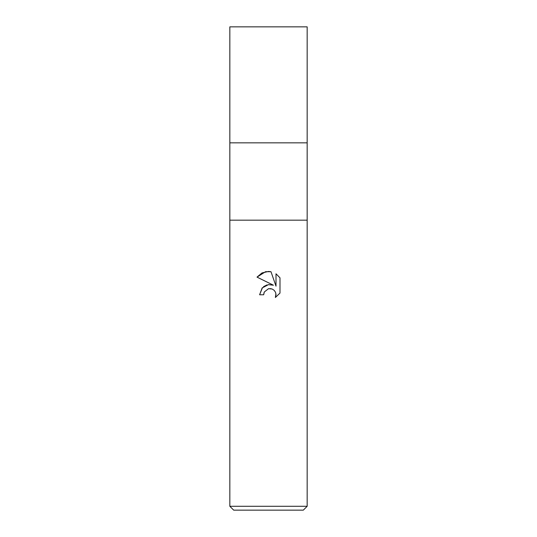 <?xml version="1.0" encoding="UTF-8"?>
<svg xmlns="http://www.w3.org/2000/svg" width="537" height="537" viewBox="0 0 537 537"><rect width="100%" height="100%" fill="white"/><g stroke="black" fill="none" stroke-linecap="round" stroke-linejoin="round"><path stroke-width="0.81" d="M307.164 220.17L229.836 220.17L307.164 220.17L229.836 220.17L229.836 142.842L307.164 142.842L307.164 506.284L229.836 506.284L233.702 510.15L303.298 510.15L307.164 506.284M229.836 142.842L307.164 142.842L229.836 142.842L229.836 26.85L307.164 26.85L307.164 142.842M268.5 288.705L264.325 291.974L263.667 294.773L259.606 294.773L262.123 288L268.5 284.61L273.427 285.207L257.015 277.119L262.009 272.924L268.5 271.453L270.99 271.722L276.005 286.161L276.005 273.796L279.992 277.824L279.992 293.074L275.367 297.498L276.025 294.732L275.548 292.37L274.212 290.369L272.212 289.027L268.5 288.705L271.145 288.698M263.667 294.773L264.083 292.511M275.937 293.732L275.367 297.498L279.992 293.074M273.427 285.207L268.245 284.644M267.03 284.905L263.526 286.671M262.472 287.624L259.606 294.773M279.992 277.824L276.005 273.796M270.99 271.722L265.694 271.688M265.5 271.729L257.015 277.119M229.836 220.17L229.836 506.284"/></g></svg>
